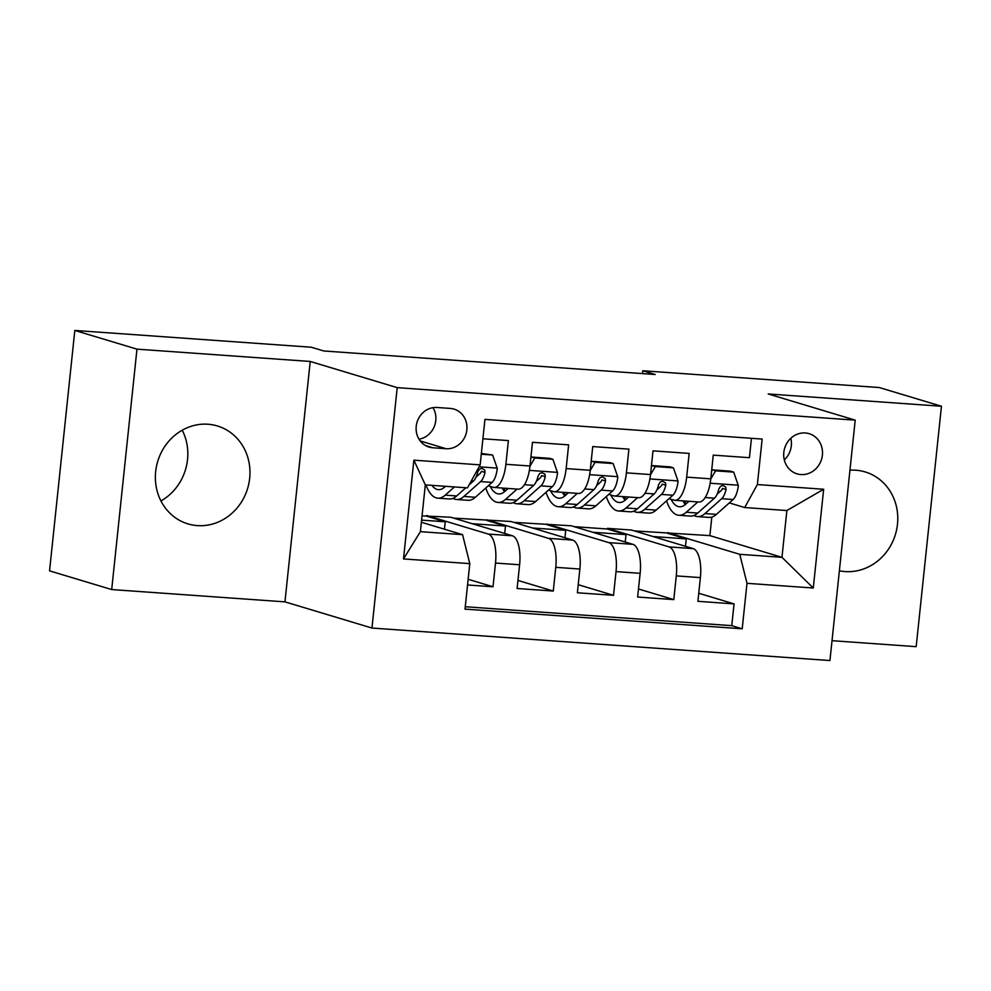 <?xml version="1.0" encoding="UTF-8"?>
<svg xmlns="http://www.w3.org/2000/svg" width="991" height="991" viewBox="0 0 991 991"><rect width="100%" height="100%" fill="white"/><g stroke="black" fill="none" stroke-linecap="round" stroke-linejoin="round"><path stroke-width="1.49" d="M839.377 570.779A51.123 46.949 106.8 0 0 845.15 571.572A51.123 46.949 106.8 0 0 896.694 529.367A51.123 46.949 106.8 0 0 865.205 471.939A51.123 46.949 106.8 0 0 855.803 470.217A51.123 46.949 106.8 0 0 849.944 470.192M207.999 424.235A51.123 46.949 106.8 0 0 156.454 466.439A51.123 46.949 106.8 0 0 187.931 523.88A51.123 46.949 106.8 0 0 197.345 525.602A51.123 46.949 106.8 0 0 248.89 483.397A51.123 46.949 106.8 0 0 217.401 425.969A51.123 46.949 106.8 0 0 207.999 424.235M805.287 432.968A20.972 19.263 106.8 0 0 784.141 450.273A20.972 19.263 106.8 0 0 797.061 473.847A20.972 19.263 106.8 0 0 800.914 474.553A20.972 19.263 106.8 0 0 822.059 457.235A20.972 19.263 106.8 0 0 809.152 433.674A20.972 19.263 106.8 0 0 805.287 432.968M832.031 640.682L916.18 646.665L941.45 406.248L879.302 387.543L642.775 370.758L642.478 373.595M371.959 628.046L829.938 660.551L855.208 420.147L397.218 387.642L371.959 628.046L284.95 601.859L310.22 361.455L136.969 349.154L111.698 589.558L284.95 601.859M111.698 589.558L49.55 570.853L74.82 330.449L136.969 349.154M751.463 438.307L749.419 457.693L713.26 455.129L710.77 478.839L686.664 477.129A26.212 10.17 94.1 0 1 674.871 500.294A26.212 10.17 94.1 0 1 673.991 500.133L669.036 498.634M686.664 477.129L689.166 453.42L653.007 450.843L650.517 474.565L626.411 472.856A26.212 10.17 94.1 0 1 614.606 496.008A26.212 10.17 94.1 0 1 613.726 495.847L608.771 494.36M626.411 472.856L628.901 449.134L592.742 446.569L590.252 470.291L566.146 468.582A26.212 10.17 94.1 0 1 554.341 491.734A26.212 10.17 94.1 0 1 553.474 491.573L548.519 490.087M566.146 468.582L568.636 444.86L532.477 442.296L529.987 466.005A26.212 10.17 94.1 0 1 518.194 489.17L494.088 487.461A26.212 10.17 94.1 0 1 493.208 487.299L488.253 485.801M467.541 584.975L493.01 586.771L468.148 579.289M422.055 515.853L450.744 517.24L512.397 535.784A26.212 10.17 94.1 0 1 519.606 564.771L517.116 588.493L553.275 591.057L517.959 580.429M453.593 518.095L511.009 521.514L572.662 540.07A26.212 10.17 -85.9 0 1 579.871 569.045L577.381 592.767L613.528 595.331L578.224 584.702M513.858 522.368L571.274 525.787L632.915 544.344A26.212 10.17 -85.9 0 1 640.136 573.331L637.634 597.04L673.793 599.605L638.489 588.976M74.82 330.449L311.347 347.234L323.772 350.975L655.212 374.499L642.775 370.758M432.794 447.771L446.049 448.712A20.316 18.656 106.8 0 0 466.538 431.94A20.316 18.656 106.8 0 0 454.027 409.11A20.316 18.656 106.8 0 0 450.286 408.428L437.031 407.487A20.316 18.656 106.8 0 0 416.542 424.259A20.316 18.656 106.8 0 0 429.053 447.077A20.316 18.656 106.8 0 0 432.794 447.771L425.56 445.591M744.699 507.541L757.372 484.549L762.153 439.063L484.946 419.391L480.164 464.878L467.492 487.869L425.312 484.884L420.395 531.659L462.574 534.657L469.784 563.631L465.014 609.118L742.209 628.79L746.991 583.315L739.782 554.328L781.961 557.326L786.879 510.538L744.699 507.541L729.302 502.908M757.372 484.549L823.657 489.257L813.277 588.01L746.991 583.315M469.784 563.631L403.498 558.936L413.879 460.171L480.164 464.878M574.111 526.642L607.359 529.008L607.421 528.352L669.074 546.908A26.212 10.17 94.1 0 1 676.283 575.895L673.793 599.605M607.421 528.352L631.527 530.061L693.18 548.618L669.074 546.908M547.168 524.078L608.821 542.634A26.212 10.17 94.1 0 1 616.03 571.609L613.528 595.331M486.903 519.804L548.556 538.361A26.212 10.17 94.1 0 1 555.765 567.335L553.275 591.057M426.638 515.518L488.29 534.075A26.212 10.17 94.1 0 1 495.5 563.061L493.01 586.771M465.262 606.74L731.767 625.655L734.058 603.891L698.742 593.262M693.18 548.618A26.212 10.17 -85.9 0 1 700.389 577.604L697.899 601.314L734.058 603.891M482.914 438.778L508.383 440.586L505.881 464.296A26.212 10.17 94.1 0 1 494.088 487.461M421.386 522.257L462.574 534.657M941.45 406.248L768.198 393.96L855.208 420.147M310.22 361.455L397.218 387.642M160.951 500.938A51.123 46.949 106.8 0 0 182.245 430.193M634.376 530.916L709.866 535.623L781.961 557.326L813.277 588.01M709.866 535.623L711.823 517.091M667.686 532.638L739.782 554.328M444.439 529.194L445.219 521.786L426.576 516.175M421.609 520.114L445.219 521.786M504.704 533.468L505.484 526.06L486.841 520.448M472.236 523.706L505.484 526.06M532.501 527.98L565.737 530.334L547.094 524.722M564.957 537.754L565.737 530.334M554.341 491.734L578.447 493.444A26.212 10.17 -85.9 0 0 590.252 470.291M592.754 532.254L626.002 534.62L607.359 529.008M625.222 542.027L626.002 534.62M614.606 496.008L638.712 497.717A26.212 10.17 -85.9 0 0 650.517 474.565M653.019 536.527L686.268 538.893L667.624 533.282M685.487 546.301L686.268 538.893M731.767 625.655L742.209 628.79M674.871 500.294L698.977 502.003A26.212 10.17 -85.9 0 0 710.77 478.839M425.312 484.884L413.879 460.171M420.395 531.659L403.498 558.936M823.657 489.257L786.879 510.538M419.007 439.174A20.316 18.656 106.8 0 0 433.005 407.66M784.315 459.898A20.972 19.263 106.8 0 0 790.818 438.257M445.516 486.308L444.587 487.151A41.622 16.141 94.1 0 1 438.418 489.665A41.622 16.141 94.1 0 1 431.94 485.355M454.435 486.94L445.244 495.128A50.145 19.448 94.1 0 1 437.824 498.163A50.145 19.448 94.1 0 1 425.944 484.921M481.292 454.212L492.626 455.018L497.284 468.433A17.367 6.739 94.1 0 1 492.069 482.406L475.37 497.271A50.145 19.448 94.1 0 1 467.95 500.306L456.504 499.489A50.145 19.448 -85.9 0 0 463.924 496.454L480.623 481.589A17.367 6.739 -85.9 0 0 485.02 472.41L484.71 469.982L481.713 468.334L479.396 469.263L477.786 471.889A17.367 6.739 94.1 0 1 473.388 481.081L469.164 484.847M492.626 455.018L481.366 453.469M465.881 487.758L456.69 495.946A50.145 19.448 94.1 0 1 449.27 498.981L437.824 498.163M444.625 486.247A50.145 19.448 -85.9 0 0 444.86 486.903M452.949 498.362A50.145 19.448 -85.9 0 0 456.504 499.489M443.386 486.16A41.622 16.141 -85.9 0 0 444.34 487.361M485.02 472.41L481.44 471.332A8.845 3.431 94.1 0 1 479.966 473.611L476.089 477.055M508.172 488.464L504.84 491.425A41.622 16.141 94.1 0 1 498.684 493.939A41.622 16.141 94.1 0 1 490.285 486.42M517.091 489.096L505.509 499.402A50.145 19.448 94.1 0 1 498.077 502.437A50.145 19.448 94.1 0 1 485.788 488.006M552.891 459.291L549.658 458.313L531.572 457.037L534.806 458.003L552.891 459.291L557.549 472.719A17.367 6.739 94.1 0 1 552.334 486.68L535.635 501.545A50.145 19.448 94.1 0 1 528.215 504.58L516.757 503.762A50.145 19.448 -85.9 0 0 524.189 500.728L540.888 485.863A17.367 6.739 -85.9 0 0 545.273 476.683L544.963 474.255L541.978 472.608L539.661 473.537L538.051 476.163A17.367 6.739 94.1 0 1 533.654 485.355L516.955 500.22A50.145 19.448 94.1 0 1 509.535 503.255L498.077 502.437M534.806 458.003L529.962 466.241M530.792 458.362L531.572 457.037M504.097 488.167A50.145 19.448 -85.9 0 0 505.125 491.177M513.214 502.635A50.145 19.448 -85.9 0 0 516.757 503.762M502.152 488.03A41.622 16.141 -85.9 0 0 504.605 491.635M545.273 476.683L541.705 475.606A8.845 3.431 94.1 0 1 540.231 477.885L536.342 481.341M568.438 492.738L565.105 495.698A41.622 16.141 94.1 0 1 558.949 498.213A41.622 16.141 94.1 0 1 550.55 490.694M577.357 493.369L565.762 503.688A50.145 19.448 94.1 0 1 558.342 506.723A50.145 19.448 94.1 0 1 546.041 492.279M613.144 463.565L609.911 462.599L591.838 461.31L595.071 462.289L613.144 463.565L617.802 476.993A17.367 6.739 94.1 0 1 612.599 490.954L595.901 505.819A50.145 19.448 94.1 0 1 588.468 508.854L577.022 508.049A50.145 19.448 -85.9 0 0 584.442 505.014L601.141 490.149A17.367 6.739 -85.9 0 0 605.538 480.957L605.228 478.542L602.243 476.882L599.927 477.811L598.304 480.449A17.367 6.739 94.1 0 1 593.919 489.628L577.22 504.493A50.145 19.448 94.1 0 1 569.788 507.528L558.342 506.723M595.071 462.289L590.227 470.514M591.057 462.648L591.838 461.31M564.35 492.44A50.145 19.448 -85.9 0 0 565.378 495.45M573.467 506.909A50.145 19.448 -85.9 0 0 577.022 508.049M562.405 492.304A41.622 16.141 -85.9 0 0 564.858 495.909M605.538 480.957L601.958 479.879A8.845 3.431 94.1 0 1 600.484 482.159L596.607 485.615M628.703 497.011L625.371 499.972A41.622 16.141 94.1 0 1 619.202 502.499A41.622 16.141 94.1 0 1 610.815 494.967M637.609 497.643L626.027 507.962A50.145 19.448 94.1 0 1 618.607 510.997A50.145 19.448 94.1 0 1 606.306 496.553M673.409 467.851L670.176 466.872L652.103 465.584L655.336 466.563L673.409 467.851L678.067 481.267A17.367 6.739 94.1 0 1 672.852 495.24L656.153 510.092A50.145 19.448 94.1 0 1 648.733 513.127L637.287 512.322A50.145 19.448 -85.9 0 0 644.707 509.287L661.406 494.422A17.367 6.739 -85.9 0 0 665.803 485.231L665.494 482.815L662.496 481.168L660.179 482.097L658.569 484.723A17.367 6.739 94.1 0 1 654.171 493.914L637.473 508.767A50.145 19.448 94.1 0 1 630.053 511.802L618.607 510.997M655.336 466.563L650.492 474.8M651.31 466.922L652.103 465.584M624.615 496.726A50.145 19.448 -85.9 0 0 625.643 499.737M633.732 511.183A50.145 19.448 -85.9 0 0 637.287 512.322M622.67 496.59A41.622 16.141 -85.9 0 0 625.123 500.195M665.803 485.231L662.223 484.153A8.845 3.431 94.1 0 1 660.749 486.432L656.872 489.888M688.956 501.285L685.623 504.258A41.622 16.141 94.1 0 1 679.467 506.773A41.622 16.141 94.1 0 1 671.068 499.253M697.875 501.917L686.292 512.236A50.145 19.448 94.1 0 1 678.86 515.27A50.145 19.448 94.1 0 1 666.571 500.839M733.674 472.125L730.441 471.146L712.356 469.87L715.589 470.836L733.674 472.125L738.332 485.54A17.367 6.739 94.1 0 1 733.117 499.514L716.419 514.379A50.145 19.448 94.1 0 1 708.999 517.413L697.54 516.596A50.145 19.448 -85.9 0 0 704.973 513.561L721.671 498.696A17.367 6.739 -85.9 0 0 726.056 489.517L725.746 487.089L722.761 485.441L720.445 486.37L718.834 488.997A17.367 6.739 94.1 0 1 714.437 498.188L697.738 513.053A50.145 19.448 94.1 0 1 690.318 516.088L678.86 515.27M715.589 470.836L710.745 479.074M711.575 471.196L712.356 469.87M684.88 501A50.145 19.448 -85.9 0 0 685.908 504.01M693.997 515.469A50.145 19.448 -85.9 0 0 697.54 516.596M682.935 500.864A41.622 16.141 -85.9 0 0 685.388 504.469M726.056 489.517L722.489 488.439A8.845 3.431 94.1 0 1 721.014 490.718L717.125 494.175M632.915 544.344L608.821 542.634M572.662 540.07L548.556 538.361M512.397 535.784L488.29 534.075M519.606 564.771L495.5 563.061M700.389 577.604L676.283 575.895M640.136 573.331L616.03 571.609M579.871 569.045L555.765 567.335M529.987 466.005L505.881 464.296M420.196 440.933L446.049 448.712M497.172 468.099L479.099 466.823M456.69 495.946L445.244 495.128M475.37 497.271L463.924 496.454M473.388 481.081L471.32 480.932M492.069 482.406L480.623 481.589M557.425 472.373L529.38 470.391M516.955 500.22L505.509 499.402M535.635 501.545L524.189 500.728M533.654 485.355L524.437 484.698M552.334 486.68L540.888 485.863M617.69 476.659L589.645 474.664M577.22 504.493L565.762 503.688M595.901 505.819L584.442 505.014M593.919 489.628L584.702 488.972M612.599 490.954L601.141 490.149M677.955 480.932L649.898 478.938M637.473 508.767L626.027 507.962M656.153 510.092L644.707 509.287M654.171 493.914L644.968 493.258M672.852 495.24L661.406 494.422M738.208 485.206L710.163 483.224M697.738 513.053L686.292 512.236M716.419 514.379L704.973 513.561M714.437 498.188L705.22 497.532M733.117 499.514L721.671 498.696"/></g></svg>
